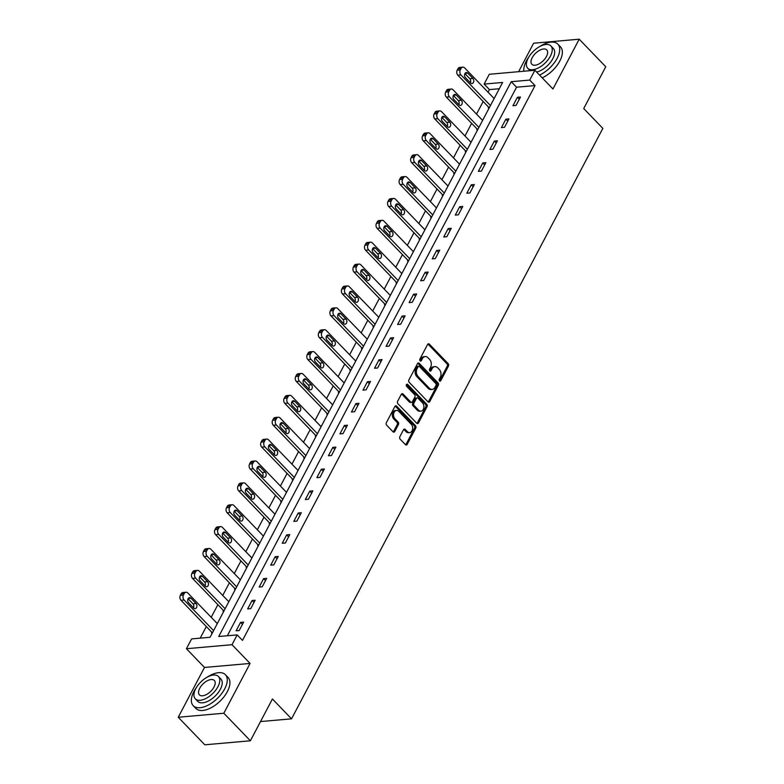 <?xml version="1.0" encoding="UTF-8"?>
<svg xmlns="http://www.w3.org/2000/svg" width="784" height="784" viewBox="0 0 784 784"><rect width="100%" height="100%" fill="white"/><g stroke="black" fill="none" stroke-linecap="round" stroke-linejoin="round"><path stroke-width="1.18" d="M439.51 380.916A1.225 0.882 85 0 0 440.745 380.71L448.458 366.089A1.754 1.264 85 0 0 448.144 363.629L429.367 344.156A1.754 1.264 85 0 0 428.495 343.784A1.754 1.264 85 0 0 427.603 344.45L419.891 359.082A1.225 0.882 85 0 0 421.351 360.591L422.351 358.7A5.615 4.047 85 0 1 425.193 356.573A5.615 4.047 85 0 1 428.005 357.759L429.573 359.376A5.615 4.047 85 0 1 430.583 367.245L429.593 369.137A1.225 0.882 85 0 0 431.053 370.656L432.043 368.764A5.615 4.047 85 0 1 434.895 366.628A5.615 4.047 85 0 1 437.707 367.814L439.275 369.44A5.615 4.047 85 0 1 440.285 377.31L439.285 379.201A1.225 0.882 85 0 0 439.51 380.916M439.481 380.887A1.225 0.882 85 0 0 439.51 380.818L447.223 366.197A1.754 1.264 85 0 0 446.909 363.737L428.142 344.264A1.754 1.264 85 0 0 427.897 344.058M420.087 360.767A1.225 0.882 85 0 0 420.116 360.699L421.116 358.807L422.351 358.7M429.779 370.822A1.225 0.882 85 0 0 429.818 370.763L430.818 368.872L432.043 368.764M399.84 436.717A1.754 1.264 85 0 0 400.163 439.177L405.426 444.646A1.754 1.264 85 0 0 406.308 445.018A1.754 1.264 85 0 0 407.2 444.352L415.765 428.103A1.754 1.264 85 0 0 415.442 425.643L396.675 406.171A1.754 1.264 85 0 0 395.793 405.798A1.754 1.264 85 0 0 394.911 406.465L386.345 422.713A1.754 1.264 85 0 0 386.659 425.173L393.019 431.768A1.754 1.264 85 0 0 393.901 432.141A1.754 1.264 85 0 0 394.783 431.474L398.448 424.526A1.754 1.264 85 0 0 398.135 422.066L394.979 418.793A4.694 3.391 85 0 1 393.627 413.717A4.694 3.391 85 0 1 396.508 410.434A4.694 3.391 85 0 1 398.86 411.424L411.218 424.242A4.694 3.391 85 0 1 412.58 429.318A4.694 3.391 85 0 1 409.689 432.601A4.694 3.391 85 0 1 407.337 431.612L405.279 429.475A1.754 1.264 85 0 0 404.397 429.103A1.754 1.264 85 0 0 403.515 429.769L399.84 436.717M237.189 634.893L232.015 644.703L186.425 648.721L191.61 638.911L210.083 637.274L502.613 82.457L484.13 84.084L489.304 74.264L534.894 70.256L529.719 80.066L511.237 81.703L218.716 636.52L237.189 634.893L242.501 640.401L535.031 85.583L529.719 80.066M534.894 70.256L552.955 88.984L579.2 39.2L605.758 66.748L583.727 108.545L602.847 128.38L291.54 718.83L272.42 698.985L250.38 740.782L223.822 713.234L250.076 663.44L232.015 644.703M428.005 401.829A1.754 1.264 85 0 0 428.877 402.202A1.754 1.264 85 0 0 429.769 401.535L438.334 385.287A1.754 1.264 85 0 0 438.021 382.837L419.244 363.364A1.754 1.264 85 0 0 418.372 362.992A1.754 1.264 85 0 0 417.48 363.658L408.915 379.897A1.754 1.264 85 0 0 409.228 382.357L428.005 401.829M427.045 406.7L418.48 422.939A1.754 1.264 85 0 1 417.598 423.605A1.754 1.264 85 0 1 416.716 423.233L397.949 403.76A1.754 1.264 85 0 1 397.625 401.31L401.29 394.352A1.754 1.264 85 0 1 402.182 393.686A1.754 1.264 85 0 1 403.064 394.058L410.669 401.957A1.754 1.264 85 0 0 411.551 402.329A1.754 1.264 85 0 0 412.443 401.663L414.873 397.047A1.754 1.264 85 0 0 414.56 394.587L406.631 386.365A1.225 0.882 85 0 1 407.651 384.444L426.731 404.24A1.754 1.264 85 0 1 427.045 406.7L425.82 406.808L417.255 423.046L418.48 422.939M250.38 740.782L204.8 744.8L178.242 717.252L223.822 713.234M579.2 39.2L533.62 43.218L518.606 71.687M260.523 721.564L291.54 718.83M535.031 85.583L516.548 87.21L227.331 635.755M517.391 97.294L512.961 105.713L516.039 105.438L520.478 97.03L517.391 97.294L519.292 99.264M505.856 119.178L501.427 127.586L504.504 127.322L508.943 118.903L505.856 119.178L507.758 121.148M494.322 141.051L489.892 149.47L492.969 149.195L497.409 140.787L494.322 141.051L496.223 143.021M482.787 162.935L478.358 171.353L481.435 171.079L485.874 162.66L482.787 162.935L484.688 164.905M471.253 184.808L466.813 193.227L469.9 192.952L474.33 184.544L471.253 184.808L473.154 186.778M459.718 206.692L455.279 215.11L458.366 214.836L462.795 206.417L459.718 206.692L461.619 208.662M448.183 228.565L443.744 236.984L446.831 236.709L451.261 228.301L448.183 228.565L450.085 230.535M436.649 250.449L432.209 258.867L435.296 258.593L439.726 250.174L436.649 250.449L438.55 252.419M425.114 272.322L420.675 280.741L423.752 280.466L428.191 272.058L425.114 272.322L427.015 274.292M413.58 294.206L409.14 302.624L412.217 302.35L416.657 293.931L413.58 294.206L415.481 296.176M402.045 316.079L397.606 324.498L400.683 324.223L405.122 315.815L402.045 316.079L403.936 318.049M390.51 337.963L386.071 346.381L389.148 346.107L393.588 337.688L390.51 337.963L392.402 339.933M378.976 359.836L374.536 368.255L377.614 367.98L382.053 359.572L378.976 359.836L380.867 361.806M367.441 381.72L363.002 390.138L366.079 389.864L370.518 381.445L367.441 381.72L369.333 383.69M355.897 403.603L351.467 412.012L354.544 411.737L358.984 403.329L355.897 403.603L357.798 405.563M344.362 425.477L339.933 433.895L343.01 433.621L347.449 425.202L344.362 425.477L346.263 427.447M332.828 447.36L328.398 455.769L331.475 455.504L335.915 447.086L332.828 447.36L334.729 449.33M321.293 469.234L316.863 477.652L319.941 477.378L324.38 468.959L321.293 469.234L323.194 471.204M309.758 491.117L305.319 499.526L308.406 499.261L312.836 490.843L309.758 491.117L311.66 493.087M298.224 512.991L293.784 521.409L296.871 521.135L301.301 512.716L298.224 512.991L300.125 514.961M286.689 534.874L282.25 543.283L285.337 543.018L289.766 534.6L286.689 534.874L288.59 536.844M275.155 556.748L270.715 565.166L273.802 564.892L278.232 556.473L275.155 556.748L277.056 558.718M263.62 578.631L259.181 587.04L262.258 586.775L266.697 578.357L263.62 578.631L265.521 580.601M252.085 600.505L247.646 608.923L250.723 608.649L255.163 600.23L252.085 600.505L253.987 602.475M240.551 622.388L236.111 630.797L239.189 630.532L243.628 622.114L240.551 622.388L242.442 624.358M499.3 88.729L489.441 89.601L488.06 92.218M483.179 101.469L476.525 114.092M471.645 123.353L464.99 135.975M460.11 145.226L453.456 157.849M448.575 167.11L441.921 179.732M437.041 188.983L430.387 201.606M425.506 210.867L418.852 223.489M413.972 232.74L407.317 245.363M402.437 254.624L395.773 267.246M390.902 276.497L384.238 289.12M379.368 298.381L372.704 311.003M367.823 320.254L361.169 332.886M356.289 342.138L349.635 354.76M344.754 364.011L338.1 376.643M333.22 385.895L326.565 398.517M321.685 407.768L315.031 420.4M310.15 429.652L303.496 442.274M298.616 451.525L291.962 464.157M287.081 473.409L280.427 486.031M275.547 495.282L268.892 507.914M264.012 517.166L257.358 529.788M252.477 539.039L245.823 551.671M240.943 560.923L234.279 573.545M229.408 582.796L222.744 595.428M217.874 604.68L211.21 617.302M206.329 626.553L200.224 638.147M488.687 107.183L488.314 107.888L489.245 107.8L457.856 75.195A3.577 2.577 -95 0 1 457.209 70.188L457.954 68.786A3.577 2.577 -95 0 1 459.767 67.434L462.844 67.159A3.577 2.577 85 0 0 461.031 68.512L460.296 69.923A3.577 2.577 85 0 0 460.943 74.931L457.856 75.195M477.152 129.056L476.78 129.762L477.711 129.683M465.618 150.94L465.245 151.645L466.176 151.557L434.787 118.952A3.577 2.577 -95 0 1 434.14 113.945L434.885 112.543A3.577 2.577 -95 0 1 436.688 111.191L439.775 110.916A3.577 2.577 85 0 0 437.962 112.269L437.217 113.68A3.577 2.577 85 0 0 437.864 118.688L434.787 118.952M454.083 172.813L453.711 173.519L454.642 173.44M442.548 194.697L442.176 195.402L443.107 195.314L411.718 162.709A3.577 2.577 -95 0 1 411.071 157.702L411.806 156.3A3.577 2.577 -95 0 1 413.619 154.948L416.706 154.673A3.577 2.577 85 0 0 414.893 156.026L414.148 157.437A3.577 2.577 85 0 0 414.795 162.445L411.718 162.709M431.014 216.58L430.641 217.276L431.572 217.197M419.479 238.454L419.107 239.159L420.038 239.071L388.648 206.466A3.577 2.577 -95 0 1 388.002 201.459L388.737 200.057A3.577 2.577 -95 0 1 390.55 198.705L393.627 198.43A3.577 2.577 85 0 0 391.824 199.793L391.079 201.194A3.577 2.577 85 0 0 391.726 206.202L388.648 206.466M407.945 260.337L407.572 261.033L408.503 260.954M396.4 282.211L396.038 282.916L396.969 282.828M384.866 304.094L384.503 304.79L385.434 304.711M373.331 325.968L372.968 326.673L373.899 326.585L342.5 293.99A3.577 2.577 -95 0 1 341.863 288.973L342.598 287.571A3.577 2.577 -95 0 1 344.411 286.219L347.488 285.944A3.577 2.577 85 0 0 345.675 287.307L344.94 288.708A3.577 2.577 85 0 0 345.587 293.716L342.5 293.99M361.796 347.851L361.424 348.547L362.365 348.468M350.262 369.725L349.889 370.43L350.82 370.342L319.431 337.747A3.577 2.577 -95 0 1 318.784 332.73L319.529 331.328A3.577 2.577 -95 0 1 321.342 329.976L324.419 329.701A3.577 2.577 85 0 0 322.606 331.064L321.871 332.465A3.577 2.577 85 0 0 322.518 337.473L319.431 337.747M338.727 391.608L338.355 392.304L339.286 392.225M327.193 413.482L326.82 414.187L327.751 414.099L296.362 381.504A3.577 2.577 -95 0 1 295.715 376.487L296.46 375.085A3.577 2.577 -95 0 1 298.273 373.733L301.35 373.458A3.577 2.577 85 0 0 299.537 374.821L298.802 376.222A3.577 2.577 85 0 0 299.449 381.23L296.362 381.504M315.658 435.365L315.286 436.061L316.217 435.982M304.123 457.239L303.751 457.944L304.682 457.856L273.293 425.261A3.577 2.577 -95 0 1 272.646 420.244L273.391 418.842A3.577 2.577 -95 0 1 275.194 417.49L278.281 417.215A3.577 2.577 85 0 0 276.468 418.578L275.723 419.979A3.577 2.577 85 0 0 276.37 424.987L273.293 425.261M292.589 479.122L292.216 479.818L293.147 479.739M281.054 500.996L280.682 501.701L281.613 501.613L250.223 469.018A3.577 2.577 -95 0 1 249.577 464.01L250.312 462.599A3.577 2.577 -95 0 1 252.125 461.247L255.212 460.972A3.577 2.577 85 0 0 253.399 462.335L252.654 463.736A3.577 2.577 85 0 0 253.301 468.744L250.223 469.018M269.52 522.879L269.147 523.575L270.078 523.496M257.985 544.753L257.613 545.458L258.544 545.37M246.45 566.636L246.078 567.332L247.009 567.253M234.906 588.51L234.543 589.215L235.474 589.127L204.085 556.532A3.577 2.577 -95 0 1 203.438 551.524L204.173 550.113A3.577 2.577 -95 0 1 205.986 548.761L209.063 548.486A3.577 2.577 85 0 0 207.25 549.849L206.515 551.25A3.577 2.577 85 0 0 207.162 556.258L204.085 556.532M223.371 610.393L223.009 611.089L223.94 611.01M211.837 632.267L211.474 632.972L212.405 632.884L181.006 600.289A3.577 2.577 -95 0 1 180.369 595.281L181.104 593.87A3.577 2.577 -95 0 1 182.917 592.518L185.994 592.243A3.577 2.577 85 0 0 184.181 593.606L183.446 595.007A3.577 2.577 85 0 0 184.093 600.015L181.006 600.289M250.076 663.44L204.487 667.458L178.242 717.252M204.487 667.458L186.425 648.721M489.441 89.601L484.13 84.084M516.548 87.21L511.237 81.703M434.895 366.628L433.66 366.736A5.615 4.047 85 0 0 430.818 368.872M425.193 356.573L423.958 356.681A5.615 4.047 85 0 0 421.116 358.807M428.24 402.035A1.754 1.264 85 0 0 428.534 401.643L437.1 385.395A1.754 1.264 85 0 0 436.786 382.945L418.019 363.472A1.754 1.264 85 0 0 417.774 363.266M436.071 385.287A1.225 0.882 85 0 0 435.855 383.572L419.381 366.481A1.225 0.882 85 0 0 418.137 366.687L417.088 368.676A5.615 4.047 85 0 0 418.097 376.545L429.367 388.227A5.615 4.047 85 0 0 432.18 389.413A5.615 4.047 85 0 0 435.022 387.286L436.071 385.287M418.764 366.216L417.529 366.324A1.225 0.882 85 0 0 416.912 366.794L418.137 366.687M432.18 389.413L430.945 389.521A5.615 4.047 85 0 1 428.133 388.335L416.872 376.653A5.615 4.047 85 0 1 415.853 368.784L416.912 366.794M411.551 402.329L410.326 402.437A1.754 1.264 85 0 1 409.444 402.065L401.829 394.166A1.754 1.264 85 0 0 401.584 393.97M406.445 384.581L425.496 404.348L426.731 404.24M418.568 410.15A4.694 3.391 85 0 0 420.93 411.139A4.694 3.391 85 0 0 423.811 407.856A4.694 3.391 85 0 0 422.458 402.79L418.097 398.272A1.754 1.264 85 0 0 417.225 397.9A1.754 1.264 85 0 0 416.333 398.566L413.903 403.172A1.754 1.264 85 0 0 414.217 405.632L418.568 410.15L417.343 410.257A4.694 3.391 85 0 0 419.695 411.247L420.93 411.139M417.225 397.9L415.99 398.007A1.754 1.264 85 0 0 415.099 398.674L416.333 398.566M417.343 410.257L412.992 405.74A1.754 1.264 85 0 1 412.668 403.28L415.099 398.674M425.82 406.808A1.754 1.264 85 0 0 425.496 404.348M409.689 432.601L408.464 432.709A4.694 3.391 85 0 1 406.102 431.719L404.044 429.583A1.754 1.264 85 0 0 403.799 429.377M396.508 410.434L395.283 410.542A4.694 3.391 85 0 0 392.392 413.825A4.694 3.391 85 0 0 393.754 418.901L394.979 418.793M393.264 431.974A1.754 1.264 85 0 0 393.558 431.582L397.223 424.634A1.754 1.264 85 0 0 396.9 422.174L393.754 418.901M405.671 444.842A1.754 1.264 85 0 0 405.965 444.459L414.53 428.211A1.754 1.264 85 0 0 414.217 425.751L395.44 406.279A1.754 1.264 85 0 0 395.195 406.083M462.844 67.159A3.577 2.577 85 0 1 464.638 67.914L494.136 98.519M490.441 105.536L460.943 74.931M470.331 82.712A2.862 2.068 85 0 0 469.812 78.704L464.912 73.627M465.431 77.636L470.527 82.928A2.862 2.068 85 0 0 471.958 83.525A2.862 2.068 85 0 0 473.722 81.526A2.862 2.068 85 0 0 472.889 78.439L467.793 73.147A2.862 2.068 85 0 0 466.362 72.54A2.862 2.068 85 0 0 464.598 74.539A2.862 2.068 85 0 0 465.431 77.636M539.568 75.107A22.334 11.525 -43.9 0 0 557.159 58.281A22.334 11.525 -43.9 0 0 557.845 44.139A22.334 11.525 -43.9 0 0 539.676 46.589M528.788 57.075A22.334 11.525 -43.9 0 0 526.358 60.995A22.334 11.525 -43.9 0 0 523.888 71.226M542.224 77.861A22.334 11.525 -43.9 0 0 559.815 61.034A22.334 11.525 -43.9 0 0 560.501 46.893L557.845 44.139M550.897 45.942A16.082 8.301 -43.9 0 0 539.823 46.501A16.082 8.301 -43.9 0 0 528.23 58.085A16.082 8.301 -43.9 0 0 527.74 68.267A16.082 8.301 -43.9 0 0 538.804 67.708A16.082 8.301 -43.9 0 0 550.407 56.125A16.082 8.301 -43.9 0 0 550.897 45.942L553.337 48.481A16.082 8.301 136.1 0 1 552.847 58.663A16.082 8.301 136.1 0 1 536.609 72.03M532.169 57.732A10.368 5.351 -43.9 0 0 531.856 64.298A10.368 5.351 -43.9 0 0 538.99 63.935A10.368 5.351 -43.9 0 0 546.468 56.477A10.368 5.351 -43.9 0 0 546.781 49.911A10.368 5.351 -43.9 0 0 539.647 50.274A10.368 5.351 -43.9 0 0 532.169 57.732M196.343 687.627A22.334 11.525 -43.9 0 0 193.903 691.547A22.334 11.525 -43.9 0 0 193.227 705.698A22.334 11.525 -43.9 0 0 208.593 704.914A22.334 11.525 -43.9 0 0 224.704 688.842A22.334 11.525 -43.9 0 0 225.39 674.691A22.334 11.525 -43.9 0 0 207.221 677.141M193.227 705.698L195.882 708.452A22.334 11.525 -43.9 0 0 211.249 707.678A22.334 11.525 -43.9 0 0 227.36 691.596A22.334 11.525 -43.9 0 0 228.046 677.445L225.39 674.691M218.442 676.494L220.882 679.032A16.082 8.301 136.1 0 1 220.392 689.214A16.082 8.301 136.1 0 1 208.799 700.798A16.082 8.301 136.1 0 1 197.725 701.357L195.285 698.818A16.082 8.301 -43.9 0 0 206.349 698.26A16.082 8.301 -43.9 0 0 217.952 686.686A16.082 8.301 -43.9 0 0 218.442 676.494A16.082 8.301 -43.9 0 0 207.378 677.062A16.082 8.301 -43.9 0 0 195.775 688.636A16.082 8.301 -43.9 0 0 195.285 698.818M199.714 688.293A10.368 5.351 -43.9 0 0 199.401 694.849A10.368 5.351 -43.9 0 0 206.535 694.487A10.368 5.351 -43.9 0 0 214.012 687.029A10.368 5.351 -43.9 0 0 214.326 680.463A10.368 5.351 -43.9 0 0 207.192 680.826A10.368 5.351 -43.9 0 0 199.714 688.293M478.906 127.42L449.399 96.804A3.577 2.577 85 0 1 448.762 91.797L449.497 90.395A3.577 2.577 85 0 1 451.31 89.043A3.577 2.577 85 0 1 453.103 89.797L482.601 120.403M477.73 129.654L446.321 97.079A3.577 2.577 -95 0 1 445.675 92.071L446.419 90.67A3.577 2.577 -95 0 1 448.223 89.307L451.31 89.043M458.797 104.595A2.862 2.068 85 0 0 458.277 100.587L453.377 95.501M453.897 99.509L458.993 104.801A2.862 2.068 85 0 0 460.424 105.409A2.862 2.068 85 0 0 462.188 103.4A2.862 2.068 85 0 0 461.355 100.313L456.259 95.021A2.862 2.068 85 0 0 454.828 94.423A2.862 2.068 85 0 0 453.064 96.422A2.862 2.068 85 0 0 453.897 99.509M439.775 110.916A3.577 2.577 85 0 1 441.568 111.671L471.066 142.286M467.372 149.293L437.864 118.688M447.262 126.479A2.862 2.068 85 0 0 446.743 122.461L441.843 117.384M442.362 121.393L447.458 126.685A2.862 2.068 85 0 0 448.889 127.282A2.862 2.068 85 0 0 450.653 125.283A2.862 2.068 85 0 0 449.82 122.196L444.724 116.904A2.862 2.068 85 0 0 443.293 116.297A2.862 2.068 85 0 0 441.529 118.296A2.862 2.068 85 0 0 442.362 121.393M455.837 171.177L426.329 140.561A3.577 2.577 85 0 1 425.683 135.554L426.427 134.152A3.577 2.577 85 0 1 428.24 132.8A3.577 2.577 85 0 1 430.034 133.554L459.532 164.16M454.651 173.411L423.252 140.836A3.577 2.577 -95 0 1 422.605 135.828L423.35 134.427A3.577 2.577 -95 0 1 425.153 133.064L428.24 132.8M435.718 148.352A2.862 2.068 85 0 0 435.208 144.344L430.308 139.258M430.818 143.266L435.924 148.558A2.862 2.068 85 0 0 437.354 149.166A2.862 2.068 85 0 0 439.118 147.167A2.862 2.068 85 0 0 438.285 144.07L433.189 138.778A2.862 2.068 85 0 0 431.759 138.18A2.862 2.068 85 0 0 429.995 140.179A2.862 2.068 85 0 0 430.818 143.266M416.706 154.673A3.577 2.577 85 0 1 418.489 155.428L447.997 186.043M444.303 193.05L414.795 162.445M424.183 170.236A2.862 2.068 85 0 0 423.674 166.218L418.774 161.141M419.283 165.15L424.389 170.442A2.862 2.068 85 0 0 425.82 171.039A2.862 2.068 85 0 0 427.584 169.04A2.862 2.068 85 0 0 426.751 165.953L421.655 160.661A2.862 2.068 85 0 0 420.214 160.054A2.862 2.068 85 0 0 418.46 162.053A2.862 2.068 85 0 0 419.283 165.15M432.768 214.934L403.26 184.318A3.577 2.577 85 0 1 402.613 179.311L403.358 177.909A3.577 2.577 85 0 1 405.161 176.557A3.577 2.577 85 0 1 406.955 177.311L436.463 207.917M431.582 217.168L400.183 184.593A3.577 2.577 -95 0 1 399.536 179.585L400.271 178.184A3.577 2.577 -95 0 1 402.084 176.821L405.161 176.557M412.649 192.109A2.862 2.068 85 0 0 412.139 188.101L407.239 183.015M407.749 187.023L412.854 192.315A2.862 2.068 85 0 0 414.285 192.923A2.862 2.068 85 0 0 416.039 190.924A2.862 2.068 85 0 0 415.216 187.827L410.12 182.535A2.862 2.068 85 0 0 408.68 181.937A2.862 2.068 85 0 0 406.925 183.936A2.862 2.068 85 0 0 407.749 187.023M393.627 198.43A3.577 2.577 85 0 1 395.42 199.185L424.928 229.8M421.233 236.807L391.726 206.202M401.114 213.993A2.862 2.068 85 0 0 400.604 209.975L395.704 204.898M396.214 208.907L401.32 214.199A2.862 2.068 85 0 0 402.751 214.796A2.862 2.068 85 0 0 404.505 212.797A2.862 2.068 85 0 0 403.682 209.71L398.586 204.418A2.862 2.068 85 0 0 397.145 203.811A2.862 2.068 85 0 0 395.391 205.81A2.862 2.068 85 0 0 396.214 208.907M409.699 258.691L380.191 228.075A3.577 2.577 85 0 1 379.544 223.068L380.289 221.666A3.577 2.577 85 0 1 382.092 220.314A3.577 2.577 85 0 1 383.886 221.068L413.393 251.674M408.513 260.925L377.114 228.35A3.577 2.577 -95 0 1 376.467 223.342L377.202 221.941A3.577 2.577 -95 0 1 379.015 220.578L382.092 220.314M389.579 235.866A2.862 2.068 85 0 0 389.07 231.858L384.17 226.772M384.679 230.78L389.775 236.072A2.862 2.068 85 0 0 391.216 236.68A2.862 2.068 85 0 0 392.97 234.681A2.862 2.068 85 0 0 392.147 231.584L387.051 226.292A2.862 2.068 85 0 0 385.61 225.694A2.862 2.068 85 0 0 383.856 227.693A2.862 2.068 85 0 0 384.679 230.78M398.164 280.564L368.656 249.959A3.577 2.577 85 0 1 368.01 244.951L368.745 243.55A3.577 2.577 85 0 1 370.558 242.187A3.577 2.577 85 0 1 372.351 242.942L401.859 273.557M396.978 282.808L365.579 250.223A3.577 2.577 -95 0 1 364.932 245.216L365.667 243.814A3.577 2.577 -95 0 1 367.48 242.462L370.558 242.187M378.045 257.75A2.862 2.068 85 0 0 377.535 253.732L372.635 248.655M373.145 252.664L378.241 257.956A2.862 2.068 85 0 0 379.681 258.553A2.862 2.068 85 0 0 381.436 256.554A2.862 2.068 85 0 0 380.612 253.467L375.516 248.175A2.862 2.068 85 0 0 374.076 247.568A2.862 2.068 85 0 0 372.322 249.567A2.862 2.068 85 0 0 373.145 252.664M386.63 302.448L357.122 271.832A3.577 2.577 85 0 1 356.475 266.825L357.21 265.423A3.577 2.577 85 0 1 359.023 264.071A3.577 2.577 85 0 1 360.816 264.825L390.324 295.431M385.444 304.682L354.045 272.107A3.577 2.577 -95 0 1 353.398 267.099L354.133 265.698A3.577 2.577 -95 0 1 355.946 264.335L359.023 264.071M366.51 279.623A2.862 2.068 85 0 0 365.991 275.615L361.091 270.529M361.61 274.537L366.706 279.829A2.862 2.068 85 0 0 368.147 280.437A2.862 2.068 85 0 0 369.901 278.438A2.862 2.068 85 0 0 369.078 275.341L363.972 270.049A2.862 2.068 85 0 0 362.541 269.451A2.862 2.068 85 0 0 360.787 271.45A2.862 2.068 85 0 0 361.61 274.537M347.488 285.944A3.577 2.577 85 0 1 349.282 286.699L378.79 317.314M375.085 324.321L345.587 293.716M354.976 301.507A2.862 2.068 85 0 0 354.456 297.489L349.556 292.412M350.076 296.421L355.172 301.713A2.862 2.068 85 0 0 356.612 302.31A2.862 2.068 85 0 0 358.366 300.311A2.862 2.068 85 0 0 357.543 297.224L352.437 291.932A2.862 2.068 85 0 0 351.007 291.325A2.862 2.068 85 0 0 349.252 293.324A2.862 2.068 85 0 0 350.076 296.421M363.551 346.205L334.053 315.589A3.577 2.577 85 0 1 333.406 310.582L334.141 309.18A3.577 2.577 85 0 1 335.954 307.828A3.577 2.577 85 0 1 337.747 308.582L367.255 339.188M362.375 348.439L330.966 315.864A3.577 2.577 -95 0 1 330.329 310.856L331.064 309.455A3.577 2.577 -95 0 1 332.877 308.092L335.954 307.828M343.441 323.38A2.862 2.068 85 0 0 342.922 319.372L338.022 314.286M338.541 318.294L343.637 323.586A2.862 2.068 85 0 0 345.078 324.194A2.862 2.068 85 0 0 346.832 322.195A2.862 2.068 85 0 0 346.009 319.098L340.903 313.806A2.862 2.068 85 0 0 339.472 313.208A2.862 2.068 85 0 0 337.708 315.207A2.862 2.068 85 0 0 338.541 318.294M324.419 329.701A3.577 2.577 85 0 1 326.213 330.456L355.72 361.071M352.016 368.078L322.518 337.473M331.906 345.264A2.862 2.068 85 0 0 331.387 341.246L326.487 336.169M327.006 340.178L332.102 345.47A2.862 2.068 85 0 0 333.533 346.067A2.862 2.068 85 0 0 335.297 344.068A2.862 2.068 85 0 0 334.474 340.981L329.368 335.689A2.862 2.068 85 0 0 327.937 335.082A2.862 2.068 85 0 0 326.173 337.091A2.862 2.068 85 0 0 327.006 340.178M340.481 389.962L310.983 359.346A3.577 2.577 85 0 1 310.337 354.339L311.072 352.937A3.577 2.577 85 0 1 312.885 351.585A3.577 2.577 85 0 1 314.678 352.339L344.176 382.945M339.305 392.196L307.896 359.621A3.577 2.577 -95 0 1 307.25 354.613L307.994 353.212A3.577 2.577 -95 0 1 309.807 351.849L312.885 351.585M320.372 367.137A2.862 2.068 85 0 0 319.852 363.129L314.952 358.043M315.472 362.051L320.568 367.343A2.862 2.068 85 0 0 321.999 367.951A2.862 2.068 85 0 0 323.763 365.952A2.862 2.068 85 0 0 322.939 362.855L317.834 357.563A2.862 2.068 85 0 0 316.403 356.965A2.862 2.068 85 0 0 314.639 358.964A2.862 2.068 85 0 0 315.472 362.051M301.35 373.458A3.577 2.577 85 0 1 303.143 374.213L332.641 404.828M328.947 411.835L299.449 381.23M308.837 389.021A2.862 2.068 85 0 0 308.318 385.003L303.418 379.926M303.937 383.935L309.033 389.227A2.862 2.068 85 0 0 310.464 389.824A2.862 2.068 85 0 0 312.228 387.825A2.862 2.068 85 0 0 311.395 384.738L306.299 379.446A2.862 2.068 85 0 0 304.868 378.839A2.862 2.068 85 0 0 303.104 380.848A2.862 2.068 85 0 0 303.937 383.935M317.412 433.719L287.904 403.103A3.577 2.577 85 0 1 287.267 398.096L288.002 396.694A3.577 2.577 85 0 1 289.815 395.342A3.577 2.577 85 0 1 291.609 396.096L321.107 426.702M316.236 435.953L284.827 403.378A3.577 2.577 -95 0 1 284.18 398.37L284.925 396.969A3.577 2.577 -95 0 1 286.728 395.606L289.815 395.342M297.303 410.894A2.862 2.068 85 0 0 296.783 406.886L291.883 401.8M292.403 405.808L297.499 411.1A2.862 2.068 85 0 0 298.929 411.708A2.862 2.068 85 0 0 300.693 409.709A2.862 2.068 85 0 0 299.86 406.612L294.764 401.33A2.862 2.068 85 0 0 293.334 400.722A2.862 2.068 85 0 0 291.57 402.721A2.862 2.068 85 0 0 292.403 405.808M278.281 417.215A3.577 2.577 85 0 1 280.074 417.97L309.572 448.585M305.878 455.592L276.37 424.987M285.768 432.778A2.862 2.068 85 0 0 285.249 428.77L280.349 423.683M280.868 427.692L285.964 432.984A2.862 2.068 85 0 0 287.395 433.581A2.862 2.068 85 0 0 289.159 431.582A2.862 2.068 85 0 0 288.326 428.495L283.23 423.203A2.862 2.068 85 0 0 281.799 422.596A2.862 2.068 85 0 0 280.035 424.605A2.862 2.068 85 0 0 280.868 427.692M294.343 477.476L264.835 446.86A3.577 2.577 85 0 1 264.188 441.853L264.933 440.451A3.577 2.577 85 0 1 266.746 439.099A3.577 2.577 85 0 1 268.54 439.853L298.038 470.459M293.157 479.71L261.758 447.135A3.577 2.577 -95 0 1 261.111 442.127L261.856 440.726A3.577 2.577 -95 0 1 263.659 439.373L266.746 439.099M274.224 454.651A2.862 2.068 85 0 0 273.714 450.643L268.814 445.557M269.324 449.565L274.429 454.857A2.862 2.068 85 0 0 275.86 455.465A2.862 2.068 85 0 0 277.624 453.466A2.862 2.068 85 0 0 276.791 450.369L271.695 445.087A2.862 2.068 85 0 0 270.264 444.479A2.862 2.068 85 0 0 268.5 446.478A2.862 2.068 85 0 0 269.324 449.565M255.212 460.972A3.577 2.577 85 0 1 256.995 461.727L286.503 492.342M282.808 499.349L253.301 468.744M262.689 476.535A2.862 2.068 85 0 0 262.179 472.527L257.279 467.44M257.789 471.449L262.895 476.741A2.862 2.068 85 0 0 264.326 477.338A2.862 2.068 85 0 0 266.09 475.339A2.862 2.068 85 0 0 265.257 472.252L260.161 466.96A2.862 2.068 85 0 0 258.72 466.353A2.862 2.068 85 0 0 256.966 468.362A2.862 2.068 85 0 0 257.789 471.449M271.274 521.233L241.766 490.617A3.577 2.577 85 0 1 241.119 485.61L241.864 484.208A3.577 2.577 85 0 1 243.667 482.856A3.577 2.577 85 0 1 245.461 483.61L274.968 514.216M270.088 523.477L238.689 490.892A3.577 2.577 -95 0 1 238.042 485.884L238.777 484.483A3.577 2.577 -95 0 1 240.59 483.13L243.667 482.856M251.154 498.408A2.862 2.068 85 0 0 250.645 494.4L245.745 489.314M246.254 493.332L251.36 498.614A2.862 2.068 85 0 0 252.791 499.222A2.862 2.068 85 0 0 254.545 497.223A2.862 2.068 85 0 0 253.722 494.126L248.626 488.844A2.862 2.068 85 0 0 247.185 488.236A2.862 2.068 85 0 0 245.431 490.235A2.862 2.068 85 0 0 246.254 493.332M259.739 543.106L230.231 512.501A3.577 2.577 85 0 1 229.585 507.493L230.329 506.092A3.577 2.577 85 0 1 232.133 504.729A3.577 2.577 85 0 1 233.926 505.484L263.434 536.099M258.553 545.35L227.154 512.775A3.577 2.577 -95 0 1 226.507 507.767L227.242 506.356A3.577 2.577 -95 0 1 229.055 505.004L232.133 504.729M239.62 520.292A2.862 2.068 85 0 0 239.11 516.284L234.21 511.197M234.72 515.206L239.826 520.498A2.862 2.068 85 0 0 241.256 521.095A2.862 2.068 85 0 0 243.011 519.096A2.862 2.068 85 0 0 242.187 516.009L237.091 510.717A2.862 2.068 85 0 0 235.651 510.11A2.862 2.068 85 0 0 233.897 512.119A2.862 2.068 85 0 0 234.72 515.206M248.205 564.99L218.697 534.374A3.577 2.577 85 0 1 218.05 529.367L218.795 527.965A3.577 2.577 85 0 1 220.598 526.613A3.577 2.577 85 0 1 222.391 527.367L251.899 557.973M247.019 567.234L215.62 534.649A3.577 2.577 -95 0 1 214.973 529.641L215.708 528.24A3.577 2.577 -95 0 1 217.521 526.887L220.598 526.613M228.085 542.165A2.862 2.068 85 0 0 227.576 538.157L222.676 533.071M223.185 537.089L228.281 542.371A2.862 2.068 85 0 0 229.722 542.979A2.862 2.068 85 0 0 231.476 540.98A2.862 2.068 85 0 0 230.653 537.883L225.557 532.601A2.862 2.068 85 0 0 224.116 531.993A2.862 2.068 85 0 0 222.362 533.992A2.862 2.068 85 0 0 223.185 537.089M209.063 548.486A3.577 2.577 85 0 1 210.857 549.241L240.365 579.856M236.67 586.863L207.162 556.258M216.551 564.049A2.862 2.068 85 0 0 216.041 560.041L211.141 554.954M211.651 558.963L216.747 564.255A2.862 2.068 85 0 0 218.187 564.862A2.862 2.068 85 0 0 219.941 562.853A2.862 2.068 85 0 0 219.118 559.766L214.022 554.474A2.862 2.068 85 0 0 212.582 553.867A2.862 2.068 85 0 0 210.827 555.876A2.862 2.068 85 0 0 211.651 558.963M225.135 608.747L195.628 578.141A3.577 2.577 85 0 1 194.981 573.124L195.716 571.722A3.577 2.577 85 0 1 197.529 570.37A3.577 2.577 85 0 1 199.322 571.124L228.83 601.73M223.95 610.991L192.55 578.406A3.577 2.577 -95 0 1 191.904 573.398L192.639 571.997A3.577 2.577 -95 0 1 194.452 570.644L197.529 570.37M205.016 585.922A2.862 2.068 85 0 0 204.497 581.914L199.597 576.828M200.116 580.846L205.212 586.128A2.862 2.068 85 0 0 206.653 586.736A2.862 2.068 85 0 0 208.407 584.737A2.862 2.068 85 0 0 207.584 581.64L202.478 576.358A2.862 2.068 85 0 0 201.047 575.75A2.862 2.068 85 0 0 199.293 577.749A2.862 2.068 85 0 0 200.116 580.846M185.994 592.243A3.577 2.577 85 0 1 187.788 592.998L217.295 623.613M213.591 630.62L184.093 600.015M193.481 607.806A2.862 2.068 85 0 0 192.962 603.798L188.062 598.711M188.581 602.72L193.677 608.012A2.862 2.068 85 0 0 195.118 608.619A2.862 2.068 85 0 0 196.872 606.61A2.862 2.068 85 0 0 196.049 603.523L190.943 598.231A2.862 2.068 85 0 0 189.512 597.624A2.862 2.068 85 0 0 187.758 599.633A2.862 2.068 85 0 0 188.581 602.72M439.51 380.818L440.745 380.71M420.116 360.699L421.351 360.591M429.818 370.763L431.053 370.656M428.142 344.264L429.367 344.156M446.909 363.737L448.144 363.629M447.223 366.197L448.458 366.089M418.019 363.472L419.244 363.364M436.786 382.945L438.021 382.837M437.1 385.395L438.334 385.287M428.534 401.643L429.769 401.535M415.853 368.784L417.088 368.676M416.872 376.653L418.097 376.545M428.133 388.335L429.367 388.227M401.829 394.166L403.064 394.058M409.444 402.065L410.669 401.957M406.475 384.542L407.651 384.444M412.668 403.28L413.903 403.172M412.992 405.74L414.217 405.632M404.044 429.583L405.279 429.475M406.102 431.719L407.337 431.612M396.9 422.174L398.135 422.066M397.223 424.634L398.448 424.526M393.558 431.582L394.783 431.474M395.44 406.279L396.675 406.171M414.217 425.751L415.442 425.643M414.53 428.211L415.765 428.103M405.965 444.459L407.2 444.352M461.031 68.512L457.954 68.786M460.296 69.923L457.209 70.188M465.049 73.382L467.793 73.147M469.812 78.704L472.889 78.439M449.399 96.804L446.321 97.079M449.497 90.395L446.419 90.67M448.762 91.797L445.675 92.071M453.515 95.266L456.259 95.021M458.277 100.587L461.355 100.313M437.962 112.269L434.885 112.543M437.217 113.68L434.14 113.945M441.98 117.139L444.724 116.904M446.743 122.461L449.82 122.196M426.329 140.561L423.252 140.836M426.427 134.152L423.35 134.427M425.683 135.554L422.605 135.828M430.445 139.023L433.189 138.778M435.208 144.344L438.285 144.07M414.893 156.026L411.806 156.3M414.148 157.437L411.071 157.702M418.911 160.896L421.655 160.661M423.674 166.218L426.751 165.953M403.26 184.318L400.183 184.593M403.358 177.909L400.271 178.184M402.613 179.311L399.536 179.585M407.376 182.78L410.12 182.535M412.139 188.101L415.216 187.827M391.824 199.793L388.737 200.057M391.079 201.194L388.002 201.459M395.842 204.663L398.586 204.418M400.604 209.975L403.682 209.71M380.191 228.075L377.114 228.35M380.289 221.666L377.202 221.941M379.544 223.068L376.467 223.342M384.307 226.537L387.051 226.292M389.07 231.858L392.147 231.584M368.656 249.959L365.579 250.223M368.745 243.55L365.667 243.814M368.01 244.951L364.932 245.216M372.772 248.42L375.516 248.175M377.535 253.732L380.612 253.467M357.122 271.832L354.045 272.107M357.21 265.423L354.133 265.698M356.475 266.825L353.398 267.099M361.238 270.294L363.972 270.049M365.991 275.615L369.078 275.341M345.675 287.307L342.598 287.571M344.94 288.708L341.863 288.973M349.703 292.177L352.437 291.932M354.456 297.489L357.543 297.224M334.053 315.589L330.966 315.864M334.141 309.18L331.064 309.455M333.406 310.582L330.329 310.856M338.169 314.051L340.903 313.806M342.922 319.372L346.009 319.098M322.606 331.064L319.529 331.328M321.871 332.465L318.784 332.73M326.634 335.934L329.368 335.689M331.387 341.246L334.474 340.981M310.983 359.346L307.896 359.621M311.072 352.937L307.994 353.212M310.337 354.339L307.25 354.613M315.099 357.808L317.834 357.563M319.852 363.129L322.939 362.855M299.537 374.821L296.46 375.085M298.802 376.222L295.715 376.487M303.555 379.691L306.299 379.446M308.318 385.003L311.395 384.738M287.904 403.103L284.827 403.378M288.002 396.694L284.925 396.969M287.267 398.096L284.18 398.37M292.02 401.565L294.764 401.33M296.783 406.886L299.86 406.612M276.468 418.578L273.391 418.842M275.723 419.979L272.646 420.244M280.486 423.448L283.23 423.203M285.249 428.77L288.326 428.495M264.835 446.86L261.758 447.135M264.933 440.451L261.856 440.726M264.188 441.853L261.111 442.127M268.951 445.322L271.695 445.087M273.714 450.643L276.791 450.369M253.399 462.335L250.312 462.599M252.654 463.736L249.577 464.01M257.417 467.205L260.161 466.96M262.179 472.527L265.257 472.252M241.766 490.617L238.689 490.892M241.864 484.208L238.777 484.483M241.119 485.61L238.042 485.884M245.882 489.079L248.626 488.844M250.645 494.4L253.722 494.126M230.231 512.501L227.154 512.775M230.329 506.092L227.242 506.356M229.585 507.493L226.507 507.767M234.347 510.962L237.091 510.717M239.11 516.284L242.187 516.009M218.697 534.374L215.62 534.649M218.795 527.965L215.708 528.24M218.05 529.367L214.973 529.641M222.813 532.836L225.557 532.601M227.576 538.157L230.653 537.883M207.25 549.849L204.173 550.113M206.515 551.25L203.438 551.524M211.278 554.719L214.022 554.474M216.041 560.041L219.118 559.766M195.628 578.141L192.55 578.406M195.716 571.722L192.639 571.997M194.981 573.124L191.904 573.398M199.744 576.593L202.478 576.358M204.497 581.914L207.584 581.64M184.181 593.606L181.104 593.87M183.446 595.007L180.369 595.281M188.209 598.476L190.943 598.231M192.962 603.798L196.049 603.523M530.062 70.678L527.74 68.267"/></g></svg>
